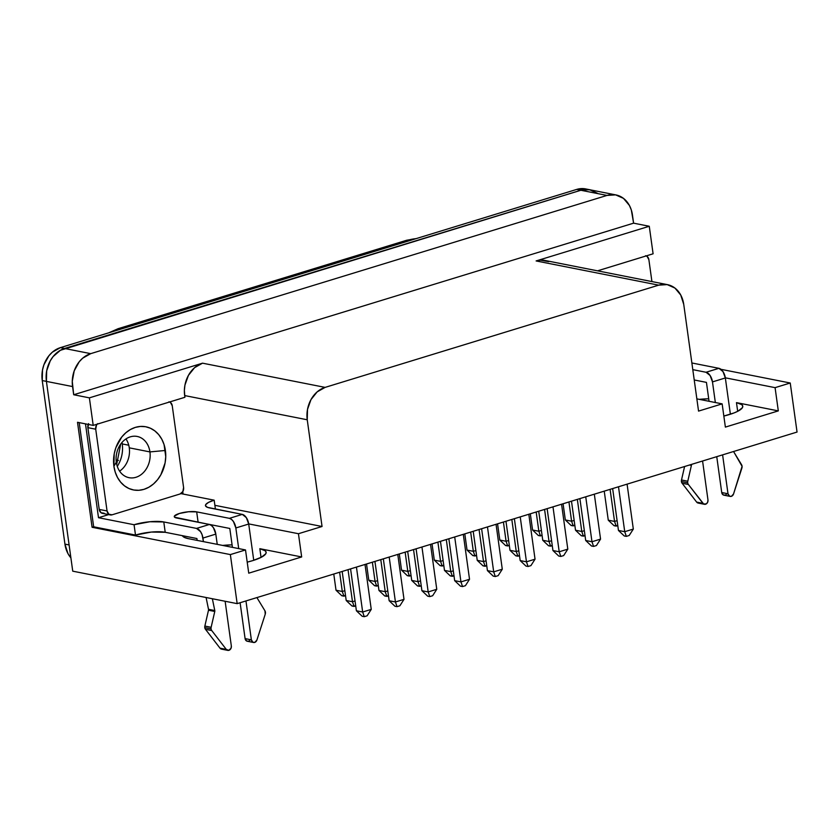 <?xml version="1.0" encoding="UTF-8"?>
<svg xmlns="http://www.w3.org/2000/svg" width="839" height="839" viewBox="0 0 839 839"><rect width="100%" height="100%" fill="white"/><g stroke="black" fill="none" stroke-linecap="round" stroke-linejoin="round"><path stroke-width="1.26" d="M116.306 462.226A21.006 16.864 101.2 0 0 135.918 477.297A21.006 16.864 101.2 0 0 149.929 451.917L165.398 450.47A32.186 25.841 -78.8 0 1 143.951 489.347A32.186 25.841 -78.8 0 1 113.905 466.253L116.306 462.226A21.006 16.864 -78.8 0 1 137.187 436.458A21.006 16.864 -78.8 0 1 149.929 451.917A21.006 16.864 -78.8 0 1 129.049 477.685A21.006 16.864 -78.8 0 1 116.306 462.226L113.905 466.253L115.237 472.147L117.512 477.506L120.627 482.131L124.487 485.844L128.923 488.508L133.768 490.007L138.844 490.291L143.951 489.347L148.891 487.207L153.474 483.967L157.533 479.74L160.899 474.685L165.084 462.929L165.744 456.668L164.066 444.576L161.801 439.217L158.676 434.592L154.816 430.879L150.38 428.215L145.535 426.715L140.459 426.443L135.352 427.387L130.412 429.516L125.829 432.756L121.77 436.983L115.855 447.711L114.219 453.794L113.905 466.253A32.186 25.841 -78.8 0 1 135.352 427.387A32.186 25.841 -78.8 0 1 165.398 450.47L149.929 451.917L129.269 447.837L149.929 451.917A21.006 16.864 101.2 0 0 130.307 436.846A21.006 16.864 101.2 0 0 116.306 462.226M119.61 471.14A21.006 16.864 101.2 0 0 129.269 447.837A21.006 16.864 -78.8 0 1 119.61 471.14M122.253 443.936A27.268 21.887 101.2 0 1 117.282 466.39A27.268 21.887 101.2 0 0 122.253 443.936L128.755 445.215L122.253 443.936A27.268 21.887 101.2 0 0 122.012 442.436M733.789 451.634A1.783 1.437 -78.8 0 1 733.768 451.497L733.768 451.497A1.783 1.437 -78.8 0 0 734.031 452.326L741.582 464.743A3.576 2.874 -78.8 0 1 741.886 468.078L733.548 493.961A3.576 2.874 -78.8 0 1 730.171 496.405A3.576 2.874 -78.8 0 1 728 493.772L722.599 454.874L728 493.772L721.729 492.535L728 493.772L729.636 496.237L731.472 496.3L733.548 493.961L742.085 466.327L734.031 452.326A1.783 1.437 -78.8 0 1 733.789 451.634M698.247 503.075L696.653 502.1L682.107 483.233L688.379 484.47A3.576 2.874 -78.8 0 1 687.707 482.803L681.425 481.555A3.576 2.874 101.2 0 0 682.107 483.233L696.653 502.1A3.576 2.874 101.2 0 0 698.142 503.054L704.424 504.302A3.576 2.874 -78.8 0 1 702.925 503.337L696.653 502.1L702.925 503.337L688.379 484.47L682.107 483.233A3.576 2.874 -78.8 0 1 681.425 481.555L687.707 482.803A3.576 2.874 -78.8 0 1 687.781 481.229L691.409 465.393L689.501 465.016L691.409 465.393A1.783 1.437 101.2 0 0 691.42 464.481L691.42 464.481A1.783 1.437 -78.8 0 1 691.409 465.393L687.781 481.229L681.499 479.992L687.781 481.229A3.576 2.874 -78.8 0 0 687.707 482.803A3.576 2.874 -78.8 0 0 688.379 484.47L703.648 503.998L706.354 503.861L707.686 502.162L707.969 499.918A3.576 2.874 -78.8 0 1 704.424 504.302M227.778 650.372A3.576 2.874 -78.8 0 0 231.333 645.988L225.135 601.269L231.333 645.988L231.05 648.243L228.816 650.34L226.289 649.417L211.743 630.55A3.576 2.874 101.2 0 1 211.071 628.872A3.576 2.874 101.2 0 1 211.134 627.31L204.863 626.062A3.576 2.874 101.2 0 0 204.789 627.635L211.071 628.872A3.576 2.874 -78.8 0 1 211.134 627.31L214.774 611.463L208.492 610.226L214.774 611.463A1.783 1.437 -78.8 0 0 214.784 610.551L208.512 609.313L214.784 610.551L212.361 598.742L214.784 610.551A1.783 1.437 -78.8 0 1 214.774 611.463L211.134 627.31L204.863 626.062A3.576 2.874 101.2 0 0 204.789 627.635A3.576 2.874 101.2 0 0 205.471 629.302L211.743 630.55A3.576 2.874 -78.8 0 1 211.071 628.872L204.789 627.635A3.576 2.874 101.2 0 0 205.471 629.302L211.743 630.55L226.289 649.417L220.017 648.169L205.471 629.302L220.017 648.169A3.576 2.874 101.2 0 0 221.506 649.134L227.778 650.372A3.576 2.874 -78.8 0 1 226.289 649.417L220.017 648.169L221.611 649.145M257.143 597.704A1.783 1.437 -78.8 0 1 257.133 597.567L257.133 597.567A1.783 1.437 101.2 0 0 257.395 598.396A1.783 1.437 -78.8 0 1 257.143 597.704M252.717 560.63A33.078 7.803 172.1 0 1 247.211 562.13L252.717 560.63A33.078 7.803 172.1 0 0 266.131 552.261A33.078 7.803 172.1 0 0 259.828 548.696L261.044 557.4L259.828 548.696L265.218 550.772L266.12 552.188L265.764 553.771L261.369 557.232L252.717 560.63M723.816 416.06L734.146 412.903L738.005 411.162L742.4 407.702L742.756 406.107L741.854 404.702L736.474 402.626L778.309 410.89L775.079 387.649L790.244 383.004L720.953 369.317L790.244 383.004L775.079 387.649L778.309 410.89L725.378 427.103L722.148 403.874L696.852 398.871L722.148 403.874L698.551 411.1L683.743 304.389L698.551 411.1L722.148 403.874L725.378 427.103L778.309 410.89L736.474 402.626L737.68 411.33L736.474 402.626A33.078 7.803 172.1 0 1 742.767 406.181A33.078 7.803 172.1 0 1 729.353 414.55A33.078 7.803 172.1 0 1 723.847 416.06M615.931 194.921A27.247 21.877 -78.8 0 1 632.449 214.973L633.592 223.164L649.271 226.268L653.099 253.798L597.515 270.84L653.099 253.798L649.271 226.268L536.121 260.939L658.699 285.155L325.113 387.387L202.535 363.172A26.817 21.531 101.2 0 0 184.664 395.568L184.905 397.287L93.202 425.394L89.385 397.854L93.202 425.394L77.513 422.29L92.091 527.28L230.358 554.589L237.164 603.64L797.05 432.054L790.244 383.004L797.05 432.054L237.164 603.64L72.741 571.17L46.418 381.399L72.741 571.17L237.164 603.64L230.358 554.589L245.512 549.944L188.513 538.68A33.078 7.803 172.1 0 1 182.378 535.67L165.21 532.283L163.783 521.952L149.877 521.743L134.062 524.732A21.457 5.065 172.1 0 1 163.783 521.952L165.21 532.283A21.457 5.065 -7.9 0 0 135.499 535.062L134.062 524.732L98.499 517.715L85.484 423.863L98.499 517.715L134.062 524.732L135.499 535.062L93.664 526.798L79.202 422.625L93.664 526.798L92.091 527.28L93.664 526.798L135.499 535.062L151.314 532.062L165.21 532.283L196.903 538.533L197.155 540.389L196.903 538.533L182.378 535.67L184.391 537.411L188.513 538.68L245.512 549.944L230.358 554.589L92.091 527.28L77.513 422.29L93.202 425.394L184.905 397.287L184.37 390.408L184.926 385.185L188.408 375.39L194.596 367.66L202.535 363.172L89.385 397.854L73.696 394.75L72.563 386.559L46.418 381.399L46.68 370.838L50.235 360.875A27.247 21.877 -78.8 0 1 64.582 348.458L580.871 190.233L64.572 348.479A27.247 21.877 101.2 0 0 50.235 360.875A27.247 21.877 101.2 0 0 46.418 381.399L72.563 386.559A27.247 21.877 -78.8 0 1 90.717 353.649L64.572 348.479L90.717 353.649L607.006 195.424L580.861 190.264L607.006 195.424L615.627 194.868L623.492 198.382L629.397 205.44L631.327 209.981L633.592 223.164L73.696 394.75L72.269 381.315L74.21 370.859L79.223 361.777L82.652 358.201L90.717 353.649L607.006 195.424A27.247 21.877 -78.8 0 1 615.931 194.921L589.786 189.761A27.247 21.877 101.2 0 0 580.861 190.264L60.398 350.293L64.582 348.458L60.398 347.64A27.247 21.877 101.2 0 0 42.244 380.549L64.939 544.123L69.113 544.951L64.939 544.123A27.247 21.877 101.2 0 0 70.906 557.883L67.99 553.656L64.939 544.123L42.244 380.549L42.506 369.999L43.89 364.85L48.903 355.767L52.333 352.191L60.398 347.64L576.687 189.415L585.307 188.848M646.219 255.905A5.359 4.31 -78.8 0 1 648.883 259.691L651.924 281.579L648.883 259.691L647.121 256.419L645.569 255.727M168.933 401.797L170.485 402.489L172.247 405.761L183.594 487.511L182.839 491.549L180.018 493.993L112.069 514.81L108.829 514.234L107.056 510.961L95.719 429.211L96.464 425.174L97.702 423.632M104.225 513.269L100.984 512.681L99.212 509.42L87.875 427.659L88.619 423.622M98.499 517.715L108.682 514.59L98.499 517.715M706.438 382.385L694.231 379.973L706.438 382.385L709.06 401.283L706.438 382.385M775.079 387.649L725.336 377.823L775.079 387.649M214.878 505.319L322.05 526.493L298.443 533.719L248.701 523.893L298.443 533.719L322.05 526.493L214.878 505.319M207.086 523.966L206.96 523.987A33.078 7.803 172.1 0 1 207.086 523.966L229.802 528.455L207.086 523.966M196.987 522.026L198.109 522.194L196.683 511.874L229.414 518.334L231.512 519.383L233.462 521.585L235.843 527.972L238.706 548.601L235.843 527.972L248.711 524.029L246.341 517.642L242.293 514.391L209.551 507.92A21.457 5.065 172.1 0 1 205.471 505.613A21.457 5.065 172.1 0 1 214.165 500.18L180.888 493.615L214.165 500.18L215.403 509.074L214.165 500.18L208.554 502.383L205.712 504.627L205.471 505.655L207.432 507.343L242.293 514.391L229.414 518.334L196.683 511.874L198.109 522.194A12.512 2.947 -7.9 0 0 196.997 522.026M170.265 401.776L170.348 402.395L170.265 401.776M182.745 491.717L183.07 494.045L182.745 491.717M667.477 284.652A26.817 21.531 -78.8 0 1 683.743 304.389L680.733 295.013L674.923 288.06L667.183 284.599L658.699 285.155A26.817 21.531 -78.8 0 1 667.477 284.652L544.899 260.447A26.817 21.531 101.2 0 0 536.121 260.939L658.699 285.155L325.113 387.387L317.173 391.865L310.986 399.595L307.504 409.401L307.242 419.773L184.664 395.568L307.242 419.773L322.05 526.493L307.242 419.773A26.817 21.531 -78.8 0 1 325.113 387.387L202.535 363.172L89.385 397.854L73.696 394.75L633.592 223.164L649.271 226.268L536.121 260.939L540.379 260.153L548.654 261.642M245.512 549.944L248.743 573.173L301.673 556.96L298.443 533.719L301.673 556.96L259.828 548.696L301.673 556.96L248.743 573.173L245.512 549.944M708.714 398.787L699.296 399.354A33.078 7.803 -7.9 0 1 708.714 398.787M222.66 545.423L232.078 544.857A33.078 7.803 -7.9 0 0 222.66 545.423M597.347 193.222L589.481 189.698L580.861 190.264L585.202 189.436L590.687 189.939M60.398 350.293L53.077 356.606L50.235 360.875L53.077 356.606L60.398 350.272M42.244 380.549L46.407 381.367L42.244 380.549M64.582 348.458L60.398 347.64L576.687 189.415L580.871 190.233L64.582 348.458M589.796 189.729L585.612 188.911A27.247 21.877 101.2 0 0 576.687 189.415L580.871 190.233A27.247 21.877 -78.8 0 1 589.796 189.729A27.247 21.877 -78.8 0 1 590.677 189.929M108.734 332.821L118.1 328.699A8.935 4.898 73 0 1 119.526 328.636L121.267 328.982L119.526 328.636A54.357 43.638 101.2 0 0 111.86 331.866A54.357 43.638 -78.8 0 1 119.526 328.636L408.048 240.216L409.799 240.562L408.048 240.216A54.357 43.638 -78.8 0 1 415.945 238.675A54.357 43.638 101.2 0 0 408.048 240.216A8.935 4.898 -107 0 0 406.632 240.269L416.406 238.538M118.467 460.475L116.107 460.003L118.467 460.475M406.558 240.29A8.935 4.898 73 0 1 408.048 240.216L119.526 328.636A8.935 4.898 -107 0 0 118.026 328.72M443.81 565.528L440.076 565.622L434.298 560.127L432.043 543.913L434.298 560.127L440.569 561.364L437.895 542.12L440.569 561.364L442.163 566.031L443.81 565.528M443.118 560.578L440.569 561.364L442.163 566.031L440.076 565.622L434.298 560.127L440.569 561.364L443.118 560.578M498.156 575.648L495.293 576.529L493.206 576.11L487.428 570.614L481.617 528.727L487.428 570.614L493.699 571.852L487.469 526.934L493.699 571.852L495.293 576.529L498.156 575.648L502.288 569.23L493.699 571.852L495.293 576.529L493.206 576.11L487.428 570.614L493.699 571.852L502.288 569.23L496.048 524.302L502.288 569.23L498.156 575.648M486.756 565.759L483.023 565.853L477.234 560.347L473.206 531.297L477.234 560.347L483.516 561.585L479.059 529.503L483.516 561.585L485.11 566.262L486.756 565.759M486.064 560.809L483.516 561.585L485.11 566.262L483.023 565.853L477.234 560.347L483.516 561.585L486.064 560.809M411.047 575.575L407.314 575.659L401.535 570.163L399.291 553.96L401.535 570.163L407.806 571.401L405.143 552.156L407.806 571.401L409.411 576.078L411.047 575.575M410.365 570.614L407.806 571.401L409.411 576.078L407.314 575.659L401.535 570.163L407.806 571.401L410.365 570.614M378.295 585.612L374.561 585.695L368.782 580.2L366.528 563.997L368.782 580.2L375.054 581.437L372.38 562.203L375.054 581.437L376.648 586.115L378.295 585.612M377.602 580.661L375.054 581.437L376.648 586.115L374.561 585.695L368.782 580.2L375.054 581.437L377.602 580.661M345.532 595.648L341.798 595.742L336.019 590.236L333.775 574.033L336.019 590.236L342.291 591.485L339.627 572.24L342.291 591.485L343.896 596.151L345.532 595.648M344.85 590.698L342.291 591.485L343.896 596.151L341.798 595.742L336.019 590.236L342.291 591.485L344.85 590.698M476.562 555.491L472.829 555.586L467.05 550.08L464.806 533.877L467.05 550.08L473.332 551.328L470.658 532.083L473.332 551.328L474.926 555.995L476.562 555.491M475.881 550.541L473.332 551.328L474.926 555.995L472.829 555.586L467.05 550.08L473.332 551.328L475.881 550.541M509.325 545.455L505.592 545.539L499.813 540.043L497.558 523.84L499.813 540.043L506.085 541.281L503.421 522.047L506.085 541.281L507.679 545.958L509.325 545.455M508.633 540.505L506.085 541.281L507.679 545.958L505.592 545.539L499.813 540.043L506.085 541.281L508.633 540.505M542.078 535.418L538.344 535.502L532.566 530.007L530.321 513.804L532.566 530.007L538.848 531.244L536.173 512L538.848 531.244L540.442 535.922L542.078 535.418M541.396 530.458L538.848 531.244L540.442 535.922L538.344 535.502L532.566 530.007L538.848 531.244L541.396 530.458M574.841 525.371L571.107 525.466L565.329 519.97L563.074 503.757L565.329 519.97L571.6 521.208L568.936 501.963L571.6 521.208L573.194 525.875L574.841 525.371M574.149 520.421L571.6 521.208L573.194 525.875L571.107 525.466L565.329 519.97L571.6 521.208L574.149 520.421M453.993 575.795L450.26 575.89L444.481 570.394L440.454 541.344L444.481 570.394L450.753 571.632L446.306 539.55L450.753 571.632L452.357 576.299L453.993 575.795M453.301 570.845L450.753 571.632L452.357 576.299L450.26 575.89L444.481 570.394L450.753 571.632L453.301 570.845M421.23 585.842L417.507 585.926L411.718 580.431L407.691 551.38L411.718 580.431L418 581.668L413.543 549.587L418 581.668L419.594 586.335L421.23 585.842M420.549 580.882L418 581.668L419.594 586.335L417.507 585.926L411.718 580.431L418 581.668L420.549 580.882M388.478 595.879L384.744 595.963L378.966 590.467L374.939 561.417L378.966 590.467L385.237 591.705L380.791 559.623L385.237 591.705L386.831 596.382L388.478 595.879M387.786 590.929L385.237 591.705L386.831 596.382L384.744 595.963L378.966 590.467L385.237 591.705L387.786 590.929M355.715 605.915L351.981 606.01L346.203 600.504L342.176 571.453L346.203 600.504L352.485 601.741L348.028 569.66L352.485 601.741L354.079 606.419L355.715 605.915M355.033 600.965L352.485 601.741L354.079 606.419L351.981 606.01L346.203 600.504L352.485 601.741L355.033 600.965M519.509 555.722L515.775 555.806L509.997 550.311L505.969 521.26L509.997 550.311L516.268 551.548L511.821 519.467L516.268 551.548L517.873 556.226L519.509 555.722M518.827 550.772L516.268 551.548L517.873 556.226L515.775 555.806L509.997 550.311L516.268 551.548L518.827 550.772M552.272 545.675L548.538 545.769L542.76 540.274L538.722 511.224L542.76 540.274L549.031 541.512L544.574 509.43L549.031 541.512L550.625 546.179L552.272 545.675M551.58 540.725L549.031 541.512L550.625 546.179L548.538 545.769L542.76 540.274L549.031 541.512L551.58 540.725M585.024 535.639L581.291 535.733L575.512 530.227L571.485 501.187L575.512 530.227L581.784 531.475L577.337 499.394L581.784 531.475L583.388 536.142L585.024 535.639M584.343 530.688L581.784 531.475L583.388 536.142L581.291 535.733L575.512 530.227L581.784 531.475L584.343 530.688M617.787 525.602L614.054 525.696L608.275 520.19L604.237 491.14L608.275 520.19L614.547 521.428L610.089 489.347L614.547 521.428L616.141 526.105L617.787 525.602M617.095 520.652L614.547 521.428L616.141 526.105L614.054 525.696L608.275 520.19L614.547 521.428L617.095 520.652M465.404 585.695L462.541 586.566L460.443 586.157L454.665 580.651L448.855 538.764L454.665 580.651L460.947 581.899L454.707 536.97L460.947 581.899L462.541 586.566L465.404 585.695L469.525 579.267L460.947 581.899L462.541 586.566L460.443 586.157L454.665 580.651L460.947 581.899L469.525 579.267L463.296 534.338L469.525 579.267L465.404 585.695M432.641 595.732L429.778 596.602L427.691 596.193L421.912 590.698L416.092 548.8L421.912 590.698L428.184 591.935L421.954 547.007L428.184 591.935L429.778 596.602L432.641 595.732L436.762 589.303L428.184 591.935L429.778 596.602L427.691 596.193L421.912 590.698L428.184 591.935L436.762 589.303L430.533 544.375L436.762 589.303L432.641 595.732M399.888 605.768L397.025 606.649L394.928 606.23L389.149 600.734L383.339 558.847L389.149 600.734L395.431 601.972L389.191 557.054L395.431 601.972L397.025 606.649L399.888 605.768L404.01 599.34L395.431 601.972L397.025 606.649L394.928 606.23L389.149 600.734L395.431 601.972L404.01 599.34L397.78 554.422L404.01 599.34L399.888 605.768M367.125 615.805L364.262 616.686L362.175 616.266L356.397 610.771L350.576 568.884L356.397 610.771L362.668 612.009L356.439 567.091L362.668 612.009L364.262 616.686L367.125 615.805L371.247 609.387L362.668 612.009L364.262 616.686L362.175 616.266L356.397 610.771L362.668 612.009L371.247 609.387L365.017 564.458L371.247 609.387L367.125 615.805M530.919 565.612L528.056 566.493L525.959 566.073L520.18 560.578L514.37 518.691L520.18 560.578L526.462 561.815L520.222 516.897L526.462 561.815L528.056 566.493L530.919 565.612L535.041 559.183L526.462 561.815L528.056 566.493L525.959 566.073L520.18 560.578L526.462 561.815L535.041 559.183L528.811 514.265L535.041 559.183L530.919 565.612M563.672 555.575L560.809 556.446L558.722 556.037L552.943 550.541L547.133 508.644L552.943 550.541L559.214 551.779L552.985 506.85L559.214 551.779L560.809 556.446L563.672 555.575L567.804 549.146L559.214 551.779L560.809 556.446L558.722 556.037L552.943 550.541L559.214 551.779L567.804 549.146L561.564 504.218L567.804 549.146L563.672 555.575M596.435 545.539L593.572 546.409L591.485 546L585.695 540.494L579.885 498.607L585.695 540.494L591.977 541.742L585.737 496.814L591.977 541.742L593.572 546.409L596.435 545.539L600.556 539.11L591.977 541.742L593.572 546.409L591.485 546L585.695 540.494L591.977 541.742L600.556 539.11L594.327 494.181L600.556 539.11L596.435 545.539M629.187 535.492L626.334 536.373L624.237 535.953L618.458 530.458L612.648 488.571L618.458 530.458L624.73 531.695L618.5 486.777L624.73 531.695L626.334 536.373L629.187 535.492L633.319 529.073L624.73 531.695L626.334 536.373L624.237 535.953L618.458 530.458L624.73 531.695L633.319 529.073L627.079 484.145L633.319 529.073L629.187 535.492M253.535 642.475A3.576 2.874 -78.8 0 0 256.912 640.031L265.25 614.148L256.912 640.031L254.836 642.37L253 642.307L251.364 639.853L245.963 600.944L251.364 639.853L245.093 638.605L240.111 602.738L245.093 638.605A3.576 2.874 101.2 0 0 247.253 641.237L253.535 642.475A3.576 2.874 -78.8 0 1 251.364 639.853L245.093 638.605L246.729 641.069L248.564 641.132M232.424 547.353L229.802 528.455L232.424 547.353M253.745 560.305L248.711 524.029L253.745 560.305M163.783 521.952L196.515 528.413L200.563 531.664L202.084 534.684L203.437 541.627L202.944 538.061L215.812 534.107L213.442 527.721L211.48 525.518L209.393 524.469L176.651 518.009A12.512 2.947 172.1 0 1 174.271 516.656A12.512 2.947 172.1 0 1 182.619 512.65A12.512 2.947 172.1 0 1 196.683 511.874L188.565 511.748L179.347 513.489L174.407 516.09L174.617 517.223L209.393 524.469L196.515 528.413L163.783 521.952M217.238 544.354L215.812 534.107L202.944 538.061A8.935 4.898 73 0 0 196.515 528.413L209.393 524.469A8.935 4.898 -107 0 1 215.812 534.107L217.238 544.354M264.946 610.813A3.576 2.874 -78.8 0 1 265.25 614.148L264.946 610.813L257.395 598.396L264.946 610.813M250.148 639.811L249.435 640.618M208.512 609.313L206.09 597.504L208.512 609.313A1.783 1.437 -78.8 0 1 208.492 610.226A1.783 1.437 101.2 0 0 208.512 609.313M204.863 626.062L208.492 610.226L204.863 626.062M235.843 527.972L248.711 524.029A8.935 4.898 -107 0 0 242.293 514.391L229.414 518.334A8.935 4.898 73 0 1 235.843 527.972M702.579 461.01L707.969 499.918L702.579 461.01M715.342 402.521L712.479 381.902L710.098 375.515L706.05 372.264L692.794 369.642L706.05 372.264A8.935 4.898 73 0 1 712.479 381.902L715.342 402.521M725.2 495.052L723.365 495L721.729 492.535L716.747 456.668L721.729 492.535A3.576 2.874 101.2 0 0 723.889 495.167L730.171 496.405M691.871 362.972L718.929 368.321L722.977 371.572L725.347 377.959L730.381 414.235L725.347 377.959L712.479 381.902L725.347 377.959A8.935 4.898 -107 0 0 718.929 368.321L706.05 372.264L718.929 368.321L691.871 362.972M684.593 466.526L681.499 479.992A3.576 2.874 101.2 0 0 681.425 481.555A3.576 2.874 -78.8 0 1 681.499 479.992L684.593 466.526M726.071 494.549L726.784 493.741M88.252 424.408A5.359 4.31 101.2 0 0 87.875 427.659L95.719 429.211A5.359 4.31 -78.8 0 1 97.156 424.177M87.875 427.659L95.719 429.211L107.056 510.961L99.212 509.42L87.875 427.659M107.056 510.961L99.212 509.42A5.359 4.31 101.2 0 0 102.463 513.363L110.308 514.915A5.359 4.31 -78.8 0 1 107.056 510.961M169.583 401.986A5.359 4.31 -78.8 0 1 172.247 405.761L183.594 487.511A5.359 4.31 -78.8 0 1 180.018 493.993L112.069 514.81A5.359 4.31 -78.8 0 1 110.308 514.915M125.965 438.923A21.006 16.864 -78.8 0 1 129.269 447.837A21.006 16.864 101.2 0 0 125.965 438.923M118.1 328.699L406.632 240.269M116.694 464.334L120.69 444.114"/></g></svg>
